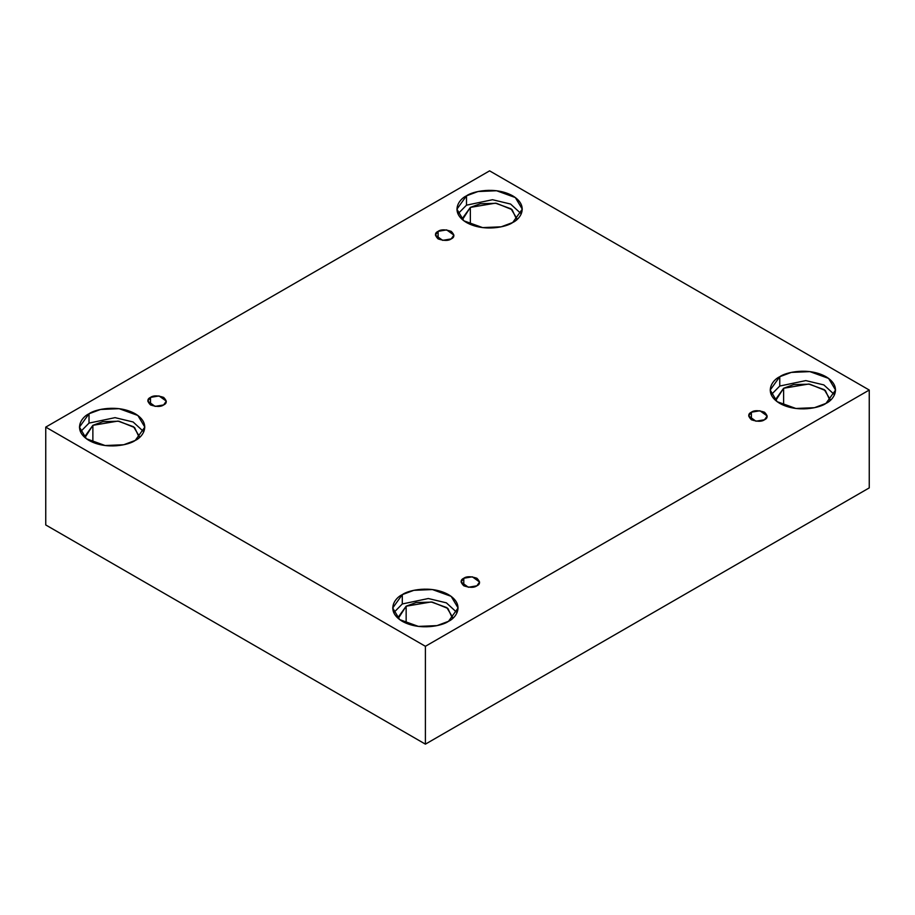 <?xml version="1.0" encoding="UTF-8"?>
<svg xmlns="http://www.w3.org/2000/svg" width="915" height="915" viewBox="0 0 915 915"><rect width="100%" height="100%" fill="white"/><g stroke="black" fill="none" stroke-linecap="round" stroke-linejoin="round"><path stroke-width="1.37" d="M438.113 231.346L435.403 235.121L442.677 240.348L451.209 238.906C448.487 240.908 444.118 240.908 438.113 238.906C434.648 235.43 434.648 232.913 438.113 231.346C440.836 229.345 445.205 229.345 451.209 231.346C454.675 234.812 454.675 237.328 451.209 238.906L453.92 235.121L446.646 229.894L438.113 231.346L438.113 238.906L438.113 231.346M150.518 397.385L147.807 401.159L155.081 406.386L163.613 404.945C160.891 406.946 156.522 406.946 150.518 404.945C147.052 401.479 147.052 398.951 150.518 397.385C153.24 395.383 157.609 395.383 163.613 397.385C167.079 400.85 167.079 403.366 163.613 404.945L166.324 401.159L159.05 395.943L150.518 397.385L150.518 404.945L150.518 397.385M463.791 578.246L461.08 582.032L468.354 587.258L476.887 585.806C474.164 587.819 469.795 587.819 463.791 585.806C460.325 582.34 460.325 579.824 463.791 578.246C466.513 576.244 470.882 576.244 476.887 578.246C480.352 581.723 480.352 584.239 476.887 585.806L479.597 582.032L472.323 576.805L463.791 578.246L463.791 585.806L463.791 578.246M751.387 412.207L748.676 415.993L755.95 421.209L764.482 419.768C761.76 421.769 757.391 421.769 751.387 419.768C747.921 416.302 747.921 413.786 751.387 412.207C754.109 410.206 758.478 410.206 764.482 412.207C767.948 415.673 767.948 418.201 764.482 419.768L767.193 415.993L759.919 410.766L751.387 412.207L751.387 419.768L751.387 412.207M89.018 413.763L79.445 427.111L86.399 438.743L105.134 445.536L123.708 444.747L135.237 440.447C129.404 444.884 106.437 450.146 89.018 440.447C72.228 430.393 81.332 417.137 89.018 413.763C94.851 409.325 117.818 404.075 135.237 413.763C152.027 423.828 142.923 437.084 135.237 440.447L144.81 427.111L137.868 415.479L119.122 408.673L100.547 409.463L89.018 413.763L89.018 423.107L89.018 413.763M80.463 431.777L89.018 423.107L80.463 431.777M139.366 436.444L133.579 426.756L117.955 421.083L92.873 425.326L84.889 436.444L84.969 437.599L92.873 425.326L92.873 442.357L92.873 425.326L102.869 421.655L119.03 421.232L134.619 427.579L139.286 437.599M466.49 195.833L456.917 209.18L463.859 220.812L482.605 227.606L501.18 226.817L512.709 222.517C506.876 226.954 483.909 232.216 466.49 222.517C449.7 212.463 458.804 199.207 466.49 195.833C472.323 191.395 495.29 186.145 512.709 195.833C529.499 205.898 520.395 219.154 512.709 222.517L522.282 209.18L515.328 197.549L496.593 190.743L478.007 191.532L466.49 195.833L466.49 205.177L466.49 195.833M457.935 213.847L466.49 205.177L457.935 213.847M516.838 218.513L511.039 208.826L495.427 203.153L470.344 207.396L462.361 218.513L462.441 219.669L470.344 207.396L470.344 224.427L470.344 207.396L480.341 203.725L496.49 203.302L512.091 209.649L516.758 219.669M779.763 376.706L770.19 390.042L777.132 401.674L795.878 408.479L814.453 407.69L825.982 403.389C820.149 407.827 797.182 413.077 779.763 403.389C762.973 393.324 772.077 380.068 779.763 376.706C785.596 372.268 808.563 367.007 825.982 376.706C842.772 386.759 833.668 400.015 825.982 403.389L835.555 390.042L828.601 378.41L809.867 371.616L791.292 372.405L779.763 376.706L779.763 386.038L779.763 376.706M771.208 394.72L779.763 386.038L771.208 394.72M830.111 399.386L824.312 389.687L808.7 384.026L783.617 388.269L775.634 399.386L775.714 400.541L783.617 388.269L783.617 405.288L783.617 388.269L793.614 384.597L809.775 384.174L825.364 390.522L830.031 400.541M402.291 594.636L392.718 607.972L399.672 619.604L418.407 626.409L436.993 625.62L448.51 621.319C442.677 625.757 419.71 631.007 402.291 621.319C385.501 611.254 394.605 597.998 402.291 594.636C408.124 590.198 431.091 584.937 448.51 594.636C465.3 604.689 456.196 617.945 448.51 621.319L458.083 607.972L451.141 596.34L432.395 589.546L413.82 590.335L402.291 594.636L402.291 603.969L402.291 594.636M393.736 612.65L402.291 603.969L393.736 612.65M452.639 617.316L446.852 607.617L431.228 601.956L406.146 606.199L398.162 617.316L398.242 618.471L406.146 606.199L406.146 623.218L406.146 606.199L416.142 602.527L432.303 602.104L447.893 608.452L452.559 618.471M425.406 744.147L869.25 487.889L869.25 390.042L425.406 646.299L425.406 744.147L425.406 646.299L45.75 427.111L489.594 170.853L869.25 390.042L869.25 487.889L425.406 744.147L45.75 524.958L45.75 427.111L45.75 524.958L425.406 744.147M425.406 646.299L869.25 390.042L489.594 170.853L45.75 427.111L425.406 646.299M457.065 612.65L446.383 602.848L428.312 598.524L402.291 603.969L428.312 598.524L446.383 602.848L457.065 612.65M834.537 394.72L823.843 384.918L805.783 380.594L779.763 386.038L805.783 380.594L823.843 384.918L834.537 394.72M521.264 213.847L510.57 204.045L492.51 199.722L466.49 205.177L492.51 199.722L510.57 204.045L521.264 213.847M143.792 431.777L133.098 421.975L115.038 417.652L89.018 423.107L115.038 417.652L133.098 421.975L143.792 431.777"/></g></svg>
